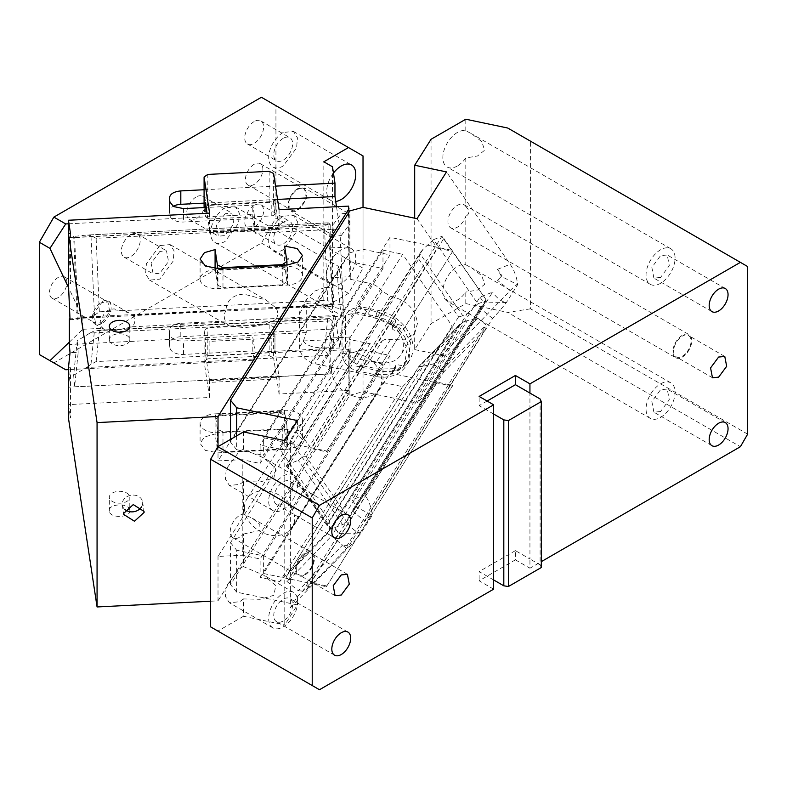 <?xml version="1.0" encoding="UTF-8"?>
<svg xmlns="http://www.w3.org/2000/svg" width="787" height="787" viewBox="0 0 787 787"><rect width="100%" height="100%" fill="white"/><g stroke="black" fill="none" stroke-linecap="round" stroke-linejoin="round"><path stroke-width="0.59" stroke-dasharray="3.94 2.95" d="M230.522 584.554L230.522 542.656L349.871 353.343L349.871 395.241L230.522 584.554L236.661 592.149L297.417 604.918L284.776 624.967L284.776 440.602M349.871 395.241L363.023 391.7L363.023 349.802L349.871 353.343M230.522 542.656L236.661 550.251L236.661 592.149M457.365 165.988A20.531 11.854 -60 0 1 447.105 167.001A20.531 11.854 -60 0 1 443.957 150.553A20.531 11.854 -60 0 1 457.365 132.472A20.531 11.854 -60 0 1 465.796 130.721L471.551 133.721L481.801 141.63L484.615 150.248L477.571 155.954L465.796 158A20.531 11.854 -60 0 1 457.365 165.988M660.568 283.3A20.531 11.854 -60 0 1 650.298 284.323A20.531 11.854 -60 0 1 647.15 267.875A20.531 11.854 -60 0 1 660.568 249.784A20.531 11.854 -60 0 1 670.829 248.771A20.531 11.854 -60 0 1 673.977 265.219A20.531 11.854 -60 0 1 660.568 283.3M660.568 277.437L653.889 278.096L651.852 267.413L660.568 255.647L667.238 254.988L669.284 265.681L660.568 277.437M465.796 158L465.796 206.519A13.34 7.703 120 0 0 464.035 204.709A13.34 7.703 120 0 0 457.365 205.377A13.34 7.703 120 0 0 448.649 217.133A13.34 7.703 120 0 0 450.695 227.827A13.34 7.703 120 0 0 457.365 227.158A13.34 7.703 120 0 0 465.796 216.277L465.796 264.796A20.531 11.854 120 0 0 457.365 266.547A20.531 11.854 120 0 0 443.957 284.638A20.531 11.854 120 0 0 447.105 301.087A20.531 11.854 120 0 0 457.365 300.063A20.531 11.854 120 0 0 465.796 292.075L465.796 303.575L431.05 323.634L414.69 349.585L414.69 218.196M431.05 139.279L431.05 323.634M465.796 130.721L465.796 119.221M465.796 206.519C469.839 210.621 469.839 213.877 465.796 216.277M507.743 128.035L747.65 266.547M747.65 434.139L530.556 308.809L530.556 141.207M530.556 308.809L507.743 312.39L740.39 446.711M465.796 303.575L507.743 312.39M465.796 264.796L471.551 267.796L481.801 275.716L484.615 284.333L477.571 290.029L465.796 292.075M660.568 383.859A20.531 11.854 -60 0 1 670.829 382.846A20.531 11.854 -60 0 1 673.977 399.294A20.531 11.854 -60 0 1 660.568 417.385A20.531 11.854 -60 0 1 650.298 418.399A20.531 11.854 -60 0 1 647.15 401.95A20.531 11.854 -60 0 1 660.568 383.859M675.669 357.711A13.34 7.703 -60 0 0 682.339 357.052A13.34 7.703 120 0 0 691.055 345.286A13.34 7.703 120 0 0 689.009 334.603A13.34 7.703 120 0 0 682.339 335.262A13.34 7.703 -60 0 0 673.623 347.018A13.34 7.703 -60 0 0 675.669 357.711L450.695 227.827M493.646 589.168L479.135 580.786L515.416 559.842L515.416 550.625L529.936 559.006L529.936 393.077M540.098 398.95L540.098 564.869L529.936 559.006L529.936 568.224L541.318 561.643M297.417 420.563L297.417 428.964L310.904 448.531L326.349 451.777L452.712 251.328L437.267 248.082L310.904 448.531M363.023 349.802L389.988 355.468L389.988 373.068L263.625 573.516L310.226 583.305L297.417 596.516L290.393 607.653L290.393 440.1L297.417 428.964M297.417 596.516L297.417 604.918M243.478 534.058L260.084 530.408L259.779 524.319L252.401 518.279L243.478 514.157A13.34 7.703 120 0 0 239.651 515.426A13.34 7.703 120 0 0 230.935 527.182A13.34 7.703 120 0 0 232.982 537.875A13.34 7.703 120 0 0 239.651 537.216A13.34 7.703 120 0 0 243.478 534.058L243.478 566.601L263.694 575.159L275.775 585.597L273.886 595.297L260.015 599.301L243.478 598.927L243.478 616.28L284.776 624.967M243.478 431.925L243.478 449.279L263.694 457.847L275.775 468.275L273.886 477.984L260.015 481.988L243.478 481.614L243.478 514.157M243.478 598.927L239.651 601.74L229.381 602.753L225.416 596.467L226.243 586.305L239.651 568.214L243.478 566.601M243.478 616.28L217.881 631.066L210.621 626.875M243.478 481.614L239.651 484.418L229.381 485.441L225.416 479.145L226.243 468.993L239.651 450.902L243.478 449.279M493.646 414.031L479.135 405.649L479.135 396.432M487.114 401.045L479.135 405.649M414.69 349.585L446.495 356.275L510.153 290.649A25.656 2.627 129.3 0 1 517.62 284.707A25.656 14.363 68.3 0 0 510.153 264.284L446.495 171.91M510.153 290.649L497.512 280.31L501.939 275.745L497.512 269.321L501.476 276.473L517.62 284.707L506.385 302.533A25.656 2.627 129.3 0 1 492.603 318.489L364.834 521.171L363.25 519.873L486.11 324.992L485.884 328.543L348.277 546.808L347.106 545.489L363.25 519.873L352.192 510.822A25.656 2.627 129.3 0 1 356.157 506.995A25.656 14.363 68.3 0 0 352.192 499.843L364.834 494.807A25.656 14.363 68.3 0 1 372.3 515.229L361.056 533.055A25.656 2.627 129.3 0 1 347.283 549.011L342.542 545.135L347.106 545.489M319.473 689.727L217.881 631.066M493.646 579.95L479.135 571.569L479.135 580.786M515.416 550.625L479.135 571.569M515.416 559.842L529.936 568.224M660.568 411.522L653.889 412.181L651.852 401.488L660.568 389.732L667.238 389.073L669.284 399.757L660.568 411.522M682.339 356.206A12.317 7.113 120 0 0 690.386 345.355A12.317 7.113 120 0 0 688.497 335.488A12.317 7.113 120 0 0 682.339 336.098A12.317 7.113 120 0 0 674.292 346.949A12.317 7.113 120 0 0 676.181 356.816A12.317 7.113 120 0 0 682.339 356.206M364.834 494.807L492.603 292.125L479.962 297.161L472.889 308.376L477.857 303.841L433.598 239.632L423.052 249.282L287.225 464.724L298.283 460.316L302.847 456.834L441.861 236.336L443.838 238.431L306.241 456.696L348.277 517.698L485.884 299.434L443.838 238.431M286.143 465.461L328.592 527.723L331.484 528.943L467.301 313.492L463.022 316.089L419.884 253.493L420.602 252.184L286.143 465.461L287.225 464.724L331.484 528.943L347.283 522.647L290.393 440.1M477.857 303.841L486.11 300.555L347.106 521.053L342.542 524.536L298.283 460.316M423.052 366.25L419.884 366.516L463.022 322.06L458.555 325.68L327.51 533.547L331.484 536.075L287.225 581.691L423.052 366.25L433.598 363.85L477.857 318.233L467.301 320.634L331.484 536.075L334.642 538.662L339.069 534.107L334.642 527.683A25.656 14.363 68.3 0 0 339.531 533.37L361.056 533.055A25.656 14.363 68.3 0 1 347.283 522.647M458.555 325.68L418.773 366.565L287.688 574.599C285.711 577.264 285.553 579.626 287.225 581.691L298.283 590.742L342.542 545.135L334.642 538.662A25.656 2.627 129.3 0 0 339.531 533.37L339.069 534.107M290.393 607.653L347.283 549.011M304.962 574.923A13.34 7.703 120 0 0 313.679 563.167A13.34 7.703 120 0 0 311.632 552.474A13.34 7.703 120 0 0 304.962 553.133A13.34 7.703 120 0 0 296.246 564.889A13.34 7.703 120 0 0 298.293 575.582A13.34 7.703 120 0 0 304.962 574.923M283.192 476.037A20.531 11.854 -60 0 1 293.453 475.023A20.531 11.854 -60 0 1 296.601 491.472A20.531 11.854 -60 0 1 283.192 509.563A20.531 11.854 -60 0 1 272.932 510.576A20.531 11.854 -60 0 1 269.784 494.128A20.531 11.854 -60 0 1 283.192 476.037M283.192 593.359A20.531 11.854 -60 0 1 293.453 592.345A20.531 11.854 -60 0 1 296.601 608.794A20.531 11.854 -60 0 1 283.192 626.875A20.531 11.854 -60 0 1 272.932 627.898A20.531 11.854 -60 0 1 269.784 611.45A20.531 11.854 -60 0 1 283.192 593.359M304.962 553.969A12.317 7.113 -60 0 1 311.121 553.359A12.317 7.113 -60 0 1 313.01 563.236A12.317 7.113 -60 0 1 304.962 574.087A12.317 7.113 -60 0 1 298.804 574.697A12.317 7.113 -60 0 1 296.915 564.83A12.317 7.113 -60 0 1 304.962 553.969M283.192 503.69A13.34 7.703 -60 0 1 276.522 504.359A13.34 7.703 -60 0 1 274.476 493.665A13.34 7.703 -60 0 1 283.192 481.91A13.34 7.703 -60 0 1 289.862 481.241A13.34 7.703 -60 0 1 291.908 491.934A13.34 7.703 -60 0 1 283.192 503.69M283.192 621.012A13.34 7.703 -60 0 1 276.522 621.671A13.34 7.703 -60 0 1 274.476 610.978A13.34 7.703 -60 0 1 283.192 599.222A13.34 7.703 -60 0 1 289.862 598.563A13.34 7.703 -60 0 1 291.908 609.256A13.34 7.703 -60 0 1 283.192 621.012M497.512 280.31A25.656 2.627 129.3 0 1 501.476 276.473L501.939 275.745M479.962 297.161A25.656 14.363 68.3 0 0 484.851 302.857L356.157 506.995L372.3 515.229A25.656 2.627 129.3 0 0 364.834 521.171M492.603 318.489L479.962 308.15A25.656 2.627 129.3 0 0 484.851 302.857L506.385 302.533A25.656 14.363 68.3 0 1 492.603 292.125M347.106 521.053L348.277 517.698M306.241 456.696L302.847 456.834M433.598 239.632L441.861 236.336L485.884 299.434M541.318 567.516L540.098 564.869M326.349 586.699L452.712 385.404L437.267 382.157L310.226 583.305L326.349 586.699L452.712 385.404M326.349 585.862L310.904 582.616M477.857 318.233L486.11 324.992L441.861 370.608L443.838 371.877L485.884 328.543M479.962 308.15L352.192 510.822M433.598 363.85L441.861 370.608L302.847 591.106L306.241 590.142L443.838 371.877M302.847 591.106L298.283 590.742M348.277 546.808L306.241 590.142M286.163 466.15L287.688 466.966L327.51 524.762L328.592 527.723M467.301 313.492L472.889 308.376L352.192 499.843M420.602 252.184L423.052 249.282M452.712 251.328L326.349 451.777M463.022 322.06L467.301 320.634M419.884 253.493L418.723 259.1L287.688 466.966M418.723 259.1L458.555 316.895L463.022 316.089M418.773 366.565L459.549 324.519M327.51 533.547L287.688 574.599L418.723 366.732L419.884 366.516M236.661 435.87L236.661 449.692L230.522 442.097L349.871 252.784L349.871 210.886M230.522 442.097L230.522 439.412M349.871 252.784L363.023 249.243L363.023 207.345L363.023 268.219L275.932 217.94L261.422 243.085L53.86 362.915L39.35 354.534M363.023 391.7L417.012 403.042L446.495 356.275M363.023 249.243L389.988 254.909L263.625 455.358L263.625 437.759L326.349 450.941M236.661 449.692L263.625 455.358M389.988 355.468L263.625 555.917L236.661 550.251M389.988 373.068L436.598 382.856L417.012 403.042M263.625 573.516L263.625 555.917M417.012 218.688L437.267 248.082M389.988 254.909L389.988 237.31L452.712 250.492M389.988 237.31L263.625 437.759M452.712 386.25L436.598 382.856L437.267 382.157M340.289 274.368L342.64 297.683L343.043 311.455L342.256 315.971L340.289 307.894L337.938 284.569L337.525 270.797L338.321 266.291L340.289 274.368M225.131 207.886A20.531 11.854 120 0 0 211.723 225.977A20.531 11.854 120 0 0 214.871 242.426A20.531 11.854 120 0 0 225.131 241.402L238.54 223.321L239.366 213.159L235.402 206.873L225.131 207.886M225.131 213.749L216.415 225.515L218.461 236.198L225.131 235.539L233.847 223.783L231.801 213.09L225.131 213.749M196.101 196.996A13.34 7.703 120 0 0 187.385 208.752A13.34 7.703 120 0 0 189.431 219.445A13.34 7.703 120 0 0 196.101 218.786A13.34 7.703 120 0 0 204.817 207.02A13.34 7.703 120 0 0 202.78 196.337A13.34 7.703 120 0 0 196.101 196.996M261.422 97.273L275.932 105.655L275.932 217.94M58.218 277.437A12.317 7.113 120 0 0 50.171 288.288A12.317 7.113 120 0 0 52.06 298.165A12.317 7.113 120 0 0 58.218 297.555A12.317 7.113 120 0 0 66.265 286.694A12.317 7.113 120 0 0 64.377 276.827A12.317 7.113 120 0 0 58.218 277.437M254.162 205.377A13.34 7.703 120 0 0 245.446 217.133A13.34 7.703 120 0 0 247.492 227.827A13.34 7.703 120 0 0 254.162 227.158A13.34 7.703 120 0 0 262.878 215.402A13.34 7.703 120 0 0 260.831 204.709A13.34 7.703 120 0 0 254.162 205.377M254.162 121.572A13.34 7.703 120 0 0 245.446 133.328A13.34 7.703 120 0 0 247.492 144.021A13.34 7.703 120 0 0 254.162 143.362A13.34 7.703 120 0 0 262.878 131.606A13.34 7.703 120 0 0 260.831 120.913A13.34 7.703 120 0 0 254.162 121.572M130.79 234.703A13.34 7.703 120 0 0 122.074 246.459A13.34 7.703 120 0 0 124.12 257.152A13.34 7.703 120 0 0 130.79 256.493A13.34 7.703 120 0 0 139.506 244.737A13.34 7.703 120 0 0 137.459 234.044A13.34 7.703 120 0 0 130.79 234.703M254.162 164.316A12.317 7.113 120 0 0 246.115 175.167A12.317 7.113 120 0 0 248.003 185.034A12.317 7.113 120 0 0 254.162 184.424A12.317 7.113 120 0 0 262.209 173.573A12.317 7.113 120 0 0 260.32 163.706A12.317 7.113 120 0 0 254.162 164.316M363.023 155.934L275.932 105.655M261.422 243.085L348.503 293.364L363.023 268.219M132.196 315.184C135.718 318.873 135.718 322.749 132.196 326.792L114.194 330.707L104.012 329.34L102.831 328.277C99.319 324.588 99.319 320.712 102.831 316.669C104.484 311.819 108.272 309.242 114.194 308.917L128.547 312.695L132.196 315.184L225.938 310.452C226.538 300.418 232.499 294.968 243.832 294.102L265.908 299.906L276.021 307.924C278.214 311.672 278.214 315.548 276.021 319.532L343.191 316.138L339.886 347.992L255.057 352.281L252.814 337.515L183.499 341.017A12.523 7.231 180 0 1 173.553 338.931A12.523 7.231 180 0 1 169.933 334.445L169.933 347.854A12.523 7.231 0 0 0 173.553 352.34A12.523 7.231 0 0 0 183.499 354.425L252.814 350.923L254.231 360.23L68.449 369.615M65.715 369.752L53.86 362.915M348.503 293.364L323.831 307.609L332.498 312.606L334.967 328.927L334.967 315.518L339.886 347.992M169.933 334.445L169.431 331.14A12.523 7.231 180 0 1 169.382 330.51A12.523 7.231 180 0 1 180.813 323.309L180.813 336.718L334.967 328.927M180.813 336.718A12.523 7.231 0 0 0 169.382 343.919A12.523 7.231 0 0 0 169.431 344.549L169.431 331.14M169.933 347.854L169.431 344.549M332.498 166.795L332.498 312.606M323.831 307.609L323.831 161.797M68.469 223.803L254.231 214.428L252.814 205.112L206.164 207.473M204.089 189.736L275.519 186.125M69.325 342.168L82.812 329.291L82.812 317.682L68.607 287.708M276.021 319.532C267 324.037 256.267 326.733 243.832 327.618L228.161 325.513L225.938 322.06C223.754 318.302 223.754 314.426 225.938 310.452M132.196 326.792L225.938 322.06M82.812 329.291L102.831 328.277M254.231 360.23L255.057 352.281M180.813 323.309L334.967 315.518M252.814 350.923L252.814 337.515M159.82 245.593L146.412 263.684L145.585 273.846L149.56 280.133L159.82 279.119L173.229 261.028L174.055 250.866L170.081 244.58L159.82 245.593M159.82 251.466L151.104 263.222L153.15 273.915L159.82 273.246L168.536 261.491L166.49 250.797L159.82 251.466M82.812 317.682L102.831 316.669M101.759 322.69L95.601 323.3L93.712 313.433L101.759 302.582L107.917 301.972L109.806 311.839L101.759 322.69M101.759 323.526A13.34 7.703 -60 0 1 95.089 324.185A13.34 7.703 -60 0 1 93.043 313.501A13.34 7.703 -60 0 1 101.759 301.746A13.34 7.703 -60 0 1 108.429 301.077A13.34 7.703 -60 0 1 110.475 311.77A13.34 7.703 -60 0 1 101.759 323.526M276.021 307.924L343.191 304.53L339.886 228.997L255.057 233.286L252.814 218.52L183.499 222.023A12.523 7.231 180 0 1 173.553 219.937A12.523 7.231 180 0 1 169.933 215.451L169.431 212.146A12.523 7.231 180 0 1 169.382 211.516A12.523 7.231 180 0 1 173.199 206.322M254.231 214.428L255.057 233.286M204.089 203.135L277.536 199.426M336.511 206.715L339.886 228.997M252.814 218.52L252.814 205.112M343.191 316.138L343.191 304.53M283.192 222.131A13.34 7.703 120 0 0 274.476 233.887A13.34 7.703 120 0 0 276.522 244.58A13.34 7.703 120 0 0 283.192 243.921A13.34 7.703 120 0 0 291.908 232.165A13.34 7.703 120 0 0 289.862 221.472A13.34 7.703 120 0 0 283.192 222.131M341.253 249.784A20.531 11.854 120 0 0 327.835 267.875A20.531 11.854 120 0 0 330.983 284.323A20.531 11.854 120 0 0 341.253 283.31A20.531 11.854 120 0 0 354.662 265.219A20.531 11.854 120 0 0 351.514 248.771A20.531 11.854 120 0 0 341.253 249.784M283.192 216.268A20.531 11.854 120 0 0 269.784 234.359A20.531 11.854 120 0 0 272.932 250.807A20.531 11.854 120 0 0 283.192 249.784L296.601 231.703L297.427 221.54L293.453 215.254L283.192 216.268M283.192 138.335A13.34 7.703 120 0 0 274.476 150.091A13.34 7.703 120 0 0 276.522 160.784A13.34 7.703 120 0 0 283.192 160.125A13.34 7.703 120 0 0 291.908 148.369A13.34 7.703 120 0 0 289.862 137.676A13.34 7.703 120 0 0 283.192 138.335M333.452 173.11A20.531 11.854 120 0 0 330.983 200.528A20.531 11.854 120 0 0 335.715 201.433M283.192 132.472A20.531 11.854 120 0 0 269.784 150.553A20.531 11.854 120 0 0 272.932 167.001A20.531 11.854 120 0 0 283.192 165.988L296.601 147.897L297.427 137.745L293.453 131.449L283.192 132.472M341.253 235.539L349.969 223.783L347.923 213.09L341.253 213.749L332.537 225.515L334.573 236.198L341.253 235.539M297.702 188.614L304.372 187.955L306.418 198.649L297.702 210.404A13.34 7.703 -60 0 1 291.033 211.064A13.34 7.703 -60 0 1 288.986 200.37A13.34 7.703 -60 0 1 297.702 188.614M297.702 189.451A12.317 7.113 -60 0 1 303.861 188.841A12.317 7.113 -60 0 1 305.75 198.708A12.317 7.113 -60 0 1 297.702 209.568A12.317 7.113 -60 0 1 291.544 210.178A12.317 7.113 -60 0 1 289.655 200.301A12.317 7.113 -60 0 1 297.702 189.451M331.484 369.821A26.689 20.472 -147.8 0 0 350.963 395.153A26.689 20.472 -147.8 0 0 379.137 389.319A26.689 20.472 -147.8 0 0 381.636 380.357A26.689 20.472 -147.8 0 0 362.158 355.035A26.689 20.472 -147.8 0 0 333.983 360.859A26.689 20.472 -147.8 0 0 331.484 369.821M279.808 449.141L402.669 254.26L452.161 326.074L452.161 335.646L329.3 530.536L329.3 520.955L279.808 449.141L260.113 445.009L260.113 463.445L242.219 459.677L242.219 555.209L260.113 558.967L382.974 364.086L382.974 382.521L402.669 386.663L279.808 581.544L260.113 577.402L260.113 558.967M329.3 530.536L279.808 581.544M244.432 507.91A26.689 20.472 32.2 0 1 246.931 498.948A26.689 20.472 32.2 0 1 275.106 493.115A26.689 20.472 32.2 0 1 294.584 518.446A26.689 20.472 32.2 0 1 292.075 527.408A26.689 20.472 32.2 0 1 263.901 533.242A26.689 20.472 32.2 0 1 244.432 507.91M452.161 326.074L329.3 520.955M402.669 386.663L452.161 335.646M260.113 577.402L382.974 382.521M90.003 333.058L94.46 330.786L90.977 364.361L96.122 361.567L324.441 350.038L328.661 355.271L332.242 320.821L90.003 333.058L77.224 340.751L73.644 375.202L86.422 367.509L328.661 355.271L330.206 373.973L330.206 350.51L348.611 349.585L349.005 393.077L349.005 348.671L218.019 556.439L242.219 555.209M349.005 348.671L350.304 357.229L349.91 337.043L348.611 349.585M382.974 364.086L350.304 357.229M210.621 601.219L218.019 600.845L218.019 556.439M242.219 459.677L218.019 460.907L218.019 446.623M348.611 206.105L348.611 246.99L350.304 279.287L350.304 261.697L382.974 268.554L260.113 463.445M350.304 261.697L349.005 253.139L218.019 460.907M382.974 268.554L382.974 250.118L260.113 445.009M382.974 250.118L402.669 254.26M382.118 341.105C384.282 339.266 387.066 338.774 390.48 339.63L404.872 339.807L414.936 332.527L417.435 323.565C415.664 309.193 406.682 300.063 390.48 296.178L382.118 291.19L368.08 313.462A16.419 12.602 -147.8 0 0 363.338 308.927A16.419 12.602 -147.8 0 0 355.872 305.681L378.321 310.403A36.95 28.352 32.2 0 1 413.037 347.864A36.95 28.352 32.2 0 1 409.574 360.279A36.95 28.352 32.2 0 1 378.321 370.736L355.872 366.024A16.419 12.602 -147.8 0 0 363.338 365.916A16.419 12.602 -147.8 0 0 368.08 363.378L382.118 341.105A16.419 12.602 -147.8 0 1 369.91 343.752L350.304 339.63M382.118 291.19A16.419 12.602 -147.8 0 0 369.91 283.409L355.872 305.681M350.304 279.287L369.91 283.409M349.005 393.077L218.019 600.845M68.449 418.064L70.486 417.966L70.486 367.716L68.469 387.194L68.469 404.616L70.486 417.966M204.089 361.361L207.817 358.793L207.817 327.786L204.089 330.353L204.089 361.361L209.558 397.484L68.469 404.616M269.164 355.694L273.61 357.849L273.61 326.841L269.164 324.687L269.164 355.694L207.817 358.793M348.611 390.46L279.08 393.972L273.61 357.849M222.977 452.004L217.409 449.308L215.087 433.962L204.413 437.001L200.095 443.406L205.427 450.4L217.95 452.85L287.471 449.338L298.145 446.298L302.464 439.894L297.132 432.909L284.609 430.45L286.94 445.796L282.267 449.013L222.977 452.004L222.977 431.896L282.267 428.895L282.267 449.013M129.786 510.133C131.577 517.718 109.865 518.82 109.344 511.166C107.553 503.582 129.265 502.49 129.786 510.133L129.825 497.246A10.261 5.922 180 0 1 120.008 503.168A10.261 5.922 180 0 1 109.344 497.758A10.261 5.922 180 0 1 109.304 497.246A10.261 5.922 180 0 1 119.112 491.324A10.261 5.922 180 0 1 129.786 496.725A10.261 5.922 180 0 1 129.825 497.246M109.344 511.166L109.304 497.246M349.005 253.139L349.005 212.254M141.483 506.936A10.261 8.352 171.4 0 0 142.673 502.962A10.261 8.352 171.4 0 0 142.595 501.939A10.261 8.352 171.4 0 0 131.822 495.141A10.261 8.352 171.4 0 0 122.221 503.995A10.261 8.352 171.4 0 0 122.3 505.008A10.261 8.352 171.4 0 0 124.838 509.455M315.016 303.408L374.809 315.971A36.95 28.352 -147.8 0 1 409.535 353.432A36.95 28.352 32.2 0 1 406.072 365.847A36.95 28.352 32.2 0 1 374.809 376.304L315.016 363.742A16.419 12.602 32.2 0 1 299.591 347.087L299.591 313.57A16.419 12.602 32.2 0 1 301.126 308.051A16.419 12.602 32.2 0 1 315.016 303.408L324.992 287.58L332.95 287.186L331.504 277.644L349.91 276.709M368.08 313.462A10.261 7.87 -147.8 0 0 376.432 318.45A26.689 20.472 -147.8 0 1 403.397 345.837A26.689 20.472 -147.8 0 1 400.898 354.799A26.689 20.472 -147.8 0 1 376.432 361.902A10.261 7.87 32.2 0 0 368.08 363.378M330.206 350.51L331.504 337.977L349.91 337.043M331.504 337.977L332.95 347.52L324.992 347.923L315.016 363.742M279.08 393.972L279.149 375.95L279.09 376.461L330.215 373.874M330.206 373.973L279.08 376.56L279.08 377.219L274.948 349.94A4.102 2.371 0 0 1 274.968 350.146L274.968 335.901L274.948 349.94M273.61 326.841L274.948 335.695L271.22 338.262L209.873 341.361L209.873 355.606A4.102 2.371 180 0 1 205.427 353.452L209.558 380.731L209.558 380.072L68.469 387.194M269.164 324.687L207.817 327.786M209.558 397.484L209.558 380.731L209.814 382.374L279.336 378.862M204.089 330.353L205.427 339.207L209.873 341.361M68.449 367.824L70.486 367.716M215.087 413.854L284.609 410.342A16.419 9.483 180 0 1 302.464 419.786A16.419 9.483 180 0 1 287.471 429.23L217.95 432.742A16.419 9.483 180 0 1 200.095 423.298A16.419 9.483 180 0 1 215.087 413.854L215.087 415.526L284.609 412.014L286.94 425.688L282.267 428.895M286.94 425.688L286.94 445.796M284.609 410.342L284.609 430.45M217.409 449.308L217.409 429.2L215.628 417.395L215.087 415.526L215.087 433.962M222.977 431.896L217.409 429.2M279.08 209.617L279.08 227.03L330.206 224.452L330.206 247.915L331.504 277.644M348.611 246.99L330.206 247.915M205.427 202.613A4.102 2.371 0 0 0 209.873 204.768L271.22 201.669A4.102 2.371 0 0 0 274.968 199.308A4.102 2.371 0 0 0 274.948 199.101L279.336 229.706L209.814 233.218L209.558 229.893L209.814 233.218M269.164 171.33L269.164 202.338L273.61 204.492L274.948 213.346A4.102 2.371 0 0 1 274.968 213.552L274.968 199.308M273.61 204.492L273.61 173.484M204.089 207.571L207.817 205.437L269.164 202.338M207.817 205.437L207.817 174.429M209.558 213.129L209.558 229.893L207.04 213.257M204.089 208.004L205.427 216.858L205.427 207.512M70.486 233.601L70.486 283.851L68.469 233.709M68.469 237.674L209.558 230.542M68.449 283.95L70.486 283.851M284.609 266.203L215.087 269.715A16.419 9.483 0 0 0 200.095 279.159A16.419 9.483 0 0 0 217.95 288.603L287.471 285.091A16.419 9.483 0 0 0 302.464 275.647A16.419 9.483 0 0 0 284.609 266.203L284.609 246.095M215.156 268.495L217.409 285.061L217.409 268.515M217.409 285.061L222.977 287.757L222.977 268.239M282.267 265.249L282.267 284.766L222.977 287.757M282.267 284.766L286.94 281.549L286.94 265.012M215.087 268.042L284.609 264.53L286.94 281.549M109.344 340.22A10.261 5.922 0 0 0 120.008 345.621A10.261 5.922 0 0 0 129.825 339.699A10.261 5.922 0 0 0 129.786 339.187A10.261 5.922 0 0 0 119.112 333.786A10.261 5.922 0 0 0 109.304 339.699A10.261 5.922 0 0 0 109.344 340.22M73.644 375.202L74.608 386.781L78.188 352.34L70.013 352.753M74.608 386.781L209.558 380.072M78.188 352.34L77.5 344.116L69.325 344.529M299.591 347.087L303.369 341.096L306.271 332.557L306.271 306.9L69.974 318.833M306.271 332.557L77.5 344.116L77.224 340.751M77.224 318.125L78.188 319.266L74.608 237.595L73.644 236.454L77.224 318.125L90.003 316.748L332.242 304.51L327.667 300.27L324.441 226.764L96.122 238.304L90.977 235.628L94.46 315.233L90.003 316.748M70.013 319.679L78.188 319.266M279.08 227.03L74.608 237.595M332.95 287.186L333.796 306.359L332.242 304.51L328.661 222.849L330.206 224.679L279.09 227.276L279.336 229.706M363.338 365.916L378.321 369.064L394.72 368.69A2.056 1.574 32.2 0 0 395.684 367.44L395.684 366.004L392.172 371.572A2.056 1.574 32.2 0 1 394.1 370.303L398.625 370.726L404.331 364.745L407.213 348.582L398.625 331.553L394.1 330.078A2.056 1.574 32.2 0 1 392.172 328.002L391.208 324.913L374.809 317.643L357.455 314.003L360.967 308.435A16.419 12.602 -147.8 0 0 347.067 313.078A16.419 12.602 -147.8 0 0 346.516 314.092A16.419 12.602 -147.8 0 0 345.532 318.597L345.532 348.759A16.419 12.602 -147.8 0 0 345.591 349.93A16.419 12.602 -147.8 0 0 360.967 365.414L363.338 365.916M391.208 324.913L394.72 319.345L378.321 312.075L360.967 308.435M394.72 319.345A2.056 1.574 32.2 0 1 395.684 320.998L395.684 322.434L397.612 324.51L400.731 325.169A2.056 1.574 32.2 0 1 402.137 325.985L410.725 343.014L407.843 359.177L402.137 365.158A2.056 1.574 32.2 0 1 400.731 365.394L397.612 364.735L395.684 366.004L395.871 365.316L392.369 370.884M394.72 368.69L391.208 374.258L392.172 373.008L391.208 374.258L374.809 374.632L357.455 370.982C348.08 368.218 342.935 362.669 342.02 354.327L342.02 324.165A16.419 12.602 32.2 0 1 343.565 318.646A16.419 12.602 32.2 0 1 357.455 314.003M395.684 367.44L392.172 373.008L392.172 371.572M324.992 287.58L314.83 291.003L306.723 299.178L303.31 307.894L333.796 306.359M324.441 350.038L327.667 319.03L329.468 318.568L332.242 320.821L333.796 339.433L332.95 347.52M303.31 340.968L333.796 339.433M303.369 341.096L303.772 341.804C307.392 345.975 314.466 348.011 324.992 347.923M279.08 376.56L209.568 379.973L209.617 379.462L279.149 375.95M209.873 355.606L271.22 352.507A4.102 2.371 0 0 0 274.968 350.146M209.814 382.374L209.617 379.462M215.628 417.395L220.291 414.188L279.592 411.188L285.15 413.883M215.628 419.068L220.291 415.861L220.291 414.188M279.592 411.188L279.592 412.86L220.291 415.861M279.592 412.86L285.15 415.556M279.336 228.023L209.814 231.535M209.873 204.768L209.873 219.012L271.22 215.913A4.102 2.371 0 0 0 274.968 213.552M209.873 219.012L205.427 216.858M285.15 269.744L279.592 267.059L220.291 270.049L215.628 273.256M285.15 268.072L279.592 265.376L279.592 267.059M220.291 270.049L220.291 268.377L279.592 265.376M220.291 268.377L215.628 271.584M306.271 306.9L303.31 307.894M90.977 235.628L87.062 235.028L328.622 222.829L86.422 235.077L73.644 236.454M328.661 222.849L324.441 226.764M209.814 380.701L279.336 377.189M279.149 228.466L209.617 231.978M90.977 364.361L86.422 367.509M94.46 315.233L99.339 311.8L327.667 300.27M327.667 319.03L94.46 330.786M497.512 269.321L510.153 264.284M458.555 316.895L327.51 524.762M183.499 354.425L183.499 341.017M183.499 208.614L183.499 222.023M169.933 202.043L169.933 215.451M169.431 212.146L169.431 198.737M378.321 310.403L374.809 315.971M390.48 296.178L376.432 318.45M390.48 339.63L376.432 361.902M369.91 343.752L355.872 366.024M378.321 370.736L374.809 376.304M205.427 353.452L205.427 339.207M287.471 429.23L287.471 449.338M217.95 432.742L217.95 452.85M274.948 199.101L274.948 213.346M287.471 285.091L287.471 264.983M217.95 288.603L217.95 268.495M215.087 269.715L215.087 268.495M299.591 313.57L303.369 307.579M271.22 352.507L271.22 338.262M271.22 215.913L271.22 201.669M357.455 370.982L360.967 365.414M374.809 374.632L378.321 369.064M374.809 317.643L378.321 312.075M392.172 326.566L395.684 320.998M392.172 328.002L395.684 322.434M397.612 324.51L394.1 330.078M397.228 330.737L400.731 325.169M398.625 331.553L402.137 325.985M398.625 370.726L402.137 365.158M397.228 370.962L400.731 365.394M394.1 370.303L397.612 364.735M342.02 324.165L345.532 318.597M342.02 354.327L345.532 348.759M99.339 311.8L96.122 238.304M96.122 361.567L99.339 330.57M650.298 284.323L447.105 167.001M670.829 248.771L471.551 133.721M711.95 311.622L653.889 278.096M725.289 288.514L667.238 254.988M670.829 382.846L471.551 267.796M650.298 418.399L447.105 301.087M464.035 204.709L689.009 334.603M724.778 356.442L688.497 335.488M712.461 377.77L676.181 356.816M711.95 445.698L653.889 412.181M725.289 422.589L667.238 389.073M252.401 518.279L311.632 552.474M293.453 475.023L263.694 457.847M293.453 592.345L263.694 575.159M232.982 537.875L298.293 575.582M272.932 627.898L229.381 602.753M272.932 510.576L229.381 485.441M347.401 574.313L311.121 553.359M335.095 595.641L298.804 574.697M334.573 537.875L276.522 504.359M347.923 514.767L289.862 481.241M334.573 655.187L276.522 621.671M347.923 632.079L289.862 598.563M214.871 242.426L342.256 315.971M189.431 219.445L218.461 236.198M169.382 343.919L169.382 330.51M52.06 298.165L95.601 323.3M64.377 276.827L107.917 301.972M104.012 329.34L95.089 324.185M128.547 312.695L108.429 301.077M149.56 280.133L228.161 325.513M170.081 244.58L265.908 299.906M169.382 198.108L169.382 211.516M247.492 227.827L276.522 244.58M260.831 204.709L289.862 221.472M272.932 250.807L330.983 284.323M293.453 215.254L351.514 248.771M247.492 144.021L276.522 160.784M260.831 120.913L289.862 137.676M272.932 167.001L330.983 200.528M293.453 131.449L351.514 164.975M347.923 213.09L304.372 187.955M334.573 236.198L291.033 211.064M260.32 163.706L303.861 188.841M137.459 234.044L166.49 250.797M124.12 257.152L153.15 273.915M202.78 196.337L231.801 213.09M248.003 185.034L291.544 210.178M235.402 206.873L338.321 266.291M379.137 389.319L292.075 527.408M333.983 360.859L246.931 498.948M142.595 501.939L144.021 511.383M122.3 505.008L123.726 514.462M414.936 332.527L400.898 354.799M302.464 419.786L302.464 439.894M200.095 423.298L200.095 443.406M302.464 275.647L302.464 255.539M200.095 279.159L200.095 259.051M129.825 339.699L129.825 326.29M109.304 339.699L109.304 326.29M301.126 308.051L306.723 299.178M409.574 360.279L406.072 365.847M404.331 364.745L407.843 359.177M391.975 373.697L395.487 368.129M343.565 318.646L347.067 313.078M329.468 318.568L96.712 330.324"/><path stroke-width="1.18" d="M414.69 218.196L414.69 165.231L431.05 139.279L465.796 119.221L507.743 128.035L747.65 266.547L747.65 434.139L740.39 446.711L541.318 561.643M718.62 310.954A13.34 7.703 -60 0 1 711.95 311.622A13.34 7.703 -60 0 1 709.904 300.929A13.34 7.703 -60 0 1 718.62 289.173A13.34 7.703 -60 0 1 725.289 288.514A13.34 7.703 -60 0 1 727.336 299.198A13.34 7.703 -60 0 1 718.62 310.954M487.114 401.045L515.416 384.695L529.936 393.077L529.936 383.859L740.39 262.356M718.62 357.052L710.572 367.903L712.461 377.77L718.62 377.16L726.667 366.309L724.778 356.442L718.62 357.052M718.62 423.249A13.34 7.703 -60 0 1 725.289 422.589A13.34 7.703 -60 0 1 727.336 433.283A13.34 7.703 -60 0 1 718.62 445.039A13.34 7.703 -60 0 1 711.95 445.698A13.34 7.703 -60 0 1 709.904 435.004A13.34 7.703 -60 0 1 718.62 423.249M230.522 439.412L230.522 400.199L236.661 407.794L297.417 420.563L284.776 440.602L243.478 431.925L217.881 446.711L319.473 505.372L312.223 517.935L210.621 459.283L210.621 626.875L319.473 689.727L493.646 589.168L493.646 404.813L319.473 505.372M210.621 459.283L217.881 446.711M312.223 517.935L312.223 685.536M341.253 574.923L333.206 585.774L335.095 595.641L341.253 595.031L349.29 584.18L347.411 574.313L341.253 574.923M341.253 515.426A13.34 7.703 -60 0 1 347.923 514.767A13.34 7.703 -60 0 1 349.969 525.45A13.34 7.703 -60 0 1 341.253 537.216A13.34 7.703 -60 0 1 334.573 537.875A13.34 7.703 -60 0 1 332.537 527.182A13.34 7.703 -60 0 1 341.253 515.426M341.253 632.748A13.34 7.703 -60 0 1 347.923 632.079A13.34 7.703 -60 0 1 349.969 642.772A13.34 7.703 -60 0 1 341.253 654.528A13.34 7.703 -60 0 1 334.573 655.187A13.34 7.703 -60 0 1 332.537 644.504A13.34 7.703 -60 0 1 341.253 632.748M515.416 384.695L515.416 375.478L479.135 396.432L493.646 404.813M515.416 375.478L529.936 383.859M275.519 186.125L334.967 183.125L332.498 166.795L323.831 161.797L348.503 147.553L363.023 155.934L363.023 207.345L417.012 218.688L446.495 171.91L414.69 165.231M541.318 401.586L541.318 567.516L508.392 586.522L508.392 420.602L541.318 401.586L540.098 398.95L529.936 393.077M508.392 586.522L503.808 585.813L493.646 579.95M503.808 585.813L503.808 419.894L493.646 414.031M508.392 420.602L503.808 419.894M363.023 207.345L349.871 210.886L230.522 400.199M236.661 407.794L236.661 435.87M348.503 147.553L261.422 97.273L53.86 217.104L39.35 242.248L39.35 354.534L49.955 360.662L69.325 342.168M68.449 369.615L65.715 369.752L49.955 360.662M206.164 207.473L183.499 208.614L173.553 206.528L169.933 202.043L169.382 198.108M169.431 198.737C169.51 194.33 173.297 191.713 180.813 190.907L204.089 189.736M68.469 223.803L65.715 223.941L53.86 217.104M39.35 242.248L49.955 248.367L65.715 223.941M68.607 287.708L49.955 248.367M334.967 183.125L334.967 196.524L336.511 206.715M173.199 206.322A12.523 7.231 180 0 1 180.813 204.315L204.089 203.135M277.536 199.426L334.967 196.524M335.715 201.433A20.531 11.854 120 0 0 341.253 199.505A20.531 11.854 120 0 0 354.662 181.423A20.531 11.854 120 0 0 351.514 164.975A20.531 11.854 120 0 0 341.253 165.988A20.531 11.854 120 0 0 333.452 173.11M349.005 212.254L348.611 206.105L279.08 209.617L273.61 173.484L269.164 171.33L207.817 174.429L204.089 176.996L209.558 213.129L68.469 220.252L70.486 233.601L68.449 233.709L97.067 422.599L97.067 606.954L210.621 601.219M218.019 446.623L218.019 416.49L97.067 422.599M144.1 512.406L144.021 511.383L133.249 504.585L123.648 513.439L123.726 514.462L134.498 521.25L144.1 512.406M69.974 318.833L69.325 318.863L69.325 344.529L70.013 352.753L68.449 367.824L68.449 418.064L97.067 606.954M349.005 208.722L218.019 416.49M284.609 246.095L297.132 248.544L302.464 255.539L298.145 261.943L287.471 264.983L217.95 268.495L205.427 266.036L200.095 259.051L204.413 252.647L215.087 249.607L217.409 264.953L222.977 267.649L282.267 264.648L286.94 261.441L284.609 246.095M109.344 326.812A10.261 5.922 0 0 0 120.008 332.212A10.261 5.922 0 0 0 129.825 326.29A10.261 5.922 0 0 0 129.786 325.779A10.261 5.922 0 0 0 119.112 320.378A10.261 5.922 0 0 0 109.304 326.29A10.261 5.922 0 0 0 109.344 326.812M68.469 220.252L68.449 283.95L70.013 319.679L69.325 318.863M124.838 509.455A10.261 8.352 171.4 0 0 141.483 506.936M204.089 176.996L204.089 207.571M205.427 207.512L205.427 202.613L207.04 213.257M215.087 268.495L215.087 249.607M217.409 268.515L217.409 264.953M222.977 267.649L222.977 268.239M282.267 265.249L282.267 264.648M286.94 261.441L286.94 265.012M180.813 190.907L180.813 204.315"/></g></svg>
